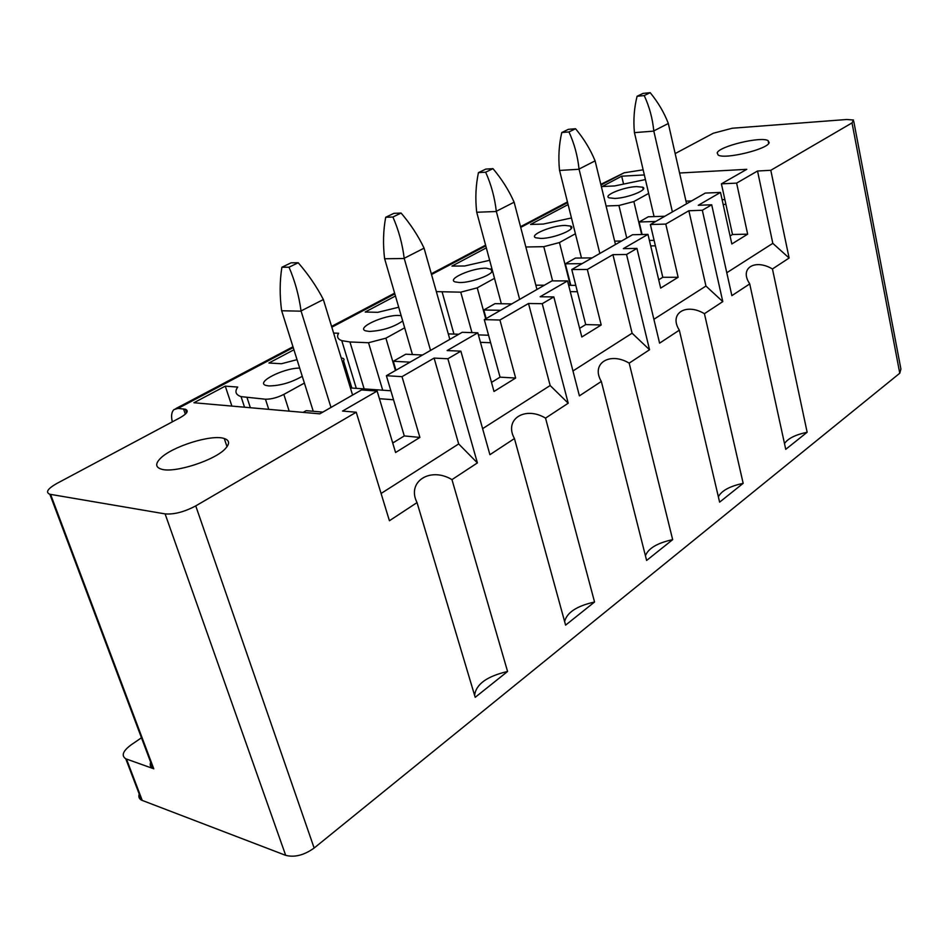 <?xml version="1.0" encoding="UTF-8"?>
<svg xmlns="http://www.w3.org/2000/svg" width="949" height="949" viewBox="0 0 949 949"><rect width="100%" height="100%" fill="white"/><g stroke="black" fill="none" stroke-linecap="round" stroke-linejoin="round"><path stroke-width="1.42" d="M139.539 793.305C138.186 796.413 138.851 798.69 141.555 800.161L285.685 855.346C294.617 857.635 304.107 855.203 314.143 848.038L195.743 505.9C184.331 511.938 174.118 514.607 165.102 513.895L49.858 494.263C45.291 492.353 47.569 488.782 56.691 483.551L179.895 417.809C187.155 413.669 188.993 410.81 185.387 409.256L186.597 412.791M675.178 153.572L713.268 133.251L732.26 128.234L846.816 119.491L853.507 120.025L852.024 122.907L899.771 373.23L314.143 848.038M853.792 121.508L900.909 369.019L899.771 373.23M172.327 421.854C170.95 416.018 171.52 411.902 174.058 409.529L178.068 408.402L185.387 409.256M600.836 184.331L624.11 172.813L643.125 169.824M458.675 443.93L434.108 358.093L402.02 376.658L419.885 437.43L395.579 452.507L377.133 391.047L342.53 411.071L356.243 412.234L389.422 520.74L417.038 502.59C406.326 481.641 430.336 466.493 451.961 479.625L477.394 462.91L458.675 443.93L381.083 493.48M377.133 391.047L361.533 389.944L319.801 413.847L193.916 402.744L225.269 386.136L231.888 406.089M244.534 407.204L241.058 396.635C235.66 394.76 234.545 391.569 237.736 387.062L225.269 386.136M241.058 396.635L265.459 399.221C271.141 399.292 277.274 397.69 283.834 394.404L304.38 383.088M322.826 412.115L306.147 410.656L303.122 412.376M342.435 361.854C344.416 360.169 344.534 358.983 342.803 358.295L341.26 357.987M297.013 359.659L281.45 363.74L268.911 363.016L293.905 349.79M356.302 388.355L341.782 340.655C337.63 339.09 336.575 336.61 338.615 333.241L333.645 333.063M341.782 340.655L349.956 341.972L368.52 342.731L385.899 338.176L404.677 327.82M422.519 355.009L405.745 354.226L393.301 361.272L395.947 370.24M398.699 307.239L377.832 312.316L365.187 312.031L395.436 296.017M436.374 291.628L460.751 292.173L477.24 287.844L494.5 278.342M511.76 303.905L494.987 303.656L483.812 309.991L486.161 318.567M489.637 260.299L464.63 265.993L451.949 266.088L486.291 247.891M575.402 233.762L559.459 242.553L543.789 246.669L525.853 246.989M592.105 257.891L575.426 258.069L565.331 263.798L570.812 285.341M571.44 217.973L543.208 224.071L530.562 224.45L568.083 204.581M648.653 193.418L633.861 201.556L618.926 205.494L606.103 205.992M664.834 216.242L648.297 216.787L639.128 221.983L642.105 234.522M645.415 179.563L614.679 185.933L602.117 186.562L621.678 176.194L623.434 183.525M621.678 176.194L644.324 174.948M679.591 173.015L746.768 169.325L721.418 183.845L732.509 234.498L730.089 235.993M757.527 171.01L770.802 170.298L789.117 258.021L772.818 243.347L757.527 171.01L736.626 183.11L747.658 234.166L732.509 234.498M736.626 183.11L721.418 183.845M747.658 234.166L731.833 243.976L720.516 192.422L698.262 205.292L711.703 204.782L731.869 295.649L749.722 283.917L749.39 283.312C739.33 267.915 755.179 258.697 772.45 268.97L789.117 258.021M772.818 243.347L726.792 272.743M769.141 142.599L768.121 140.654C761.323 136.087 718.927 146.3 717.183 152.896L718.179 155.067C724.882 159.669 768.382 149.064 769.141 142.599M299.659 368.082C283.502 367.987 255.056 382.471 265.969 385.436L268.816 385.935C280.074 385.804 291.213 382.589 302.245 376.29M541.013 238.436C554.43 238.436 577.775 228.59 570.515 226.076L565.023 225.423C551.642 225.506 528.557 235.21 535.782 237.784L541.013 238.436M614.822 198.436C627.692 198.127 648.926 189.539 642.698 187.214L636.672 186.597C623.813 186.977 602.84 195.447 609.044 197.819L614.822 198.436M492.163 269.682L486.137 268.164C472.199 267.891 446.599 279.101 455.046 281.9L459.613 282.541C470.87 282.849 492.863 274.759 492.401 270.536M401.142 315.661L398.841 315.483C384.381 314.7 355.709 327.832 365.614 330.845L369.386 331.438C382.34 330.75 393.444 327.275 402.696 320.999M784.491 443.598C787.872 438.509 795.428 434.725 807.148 432.246L772.45 268.97M807.148 432.246L785.748 449.34L749.722 283.917M720.516 192.422L705.261 193.086L650.385 224.522L662.793 277.286L658.701 279.789M688.867 210.737L702.331 210.263L722.794 301.616L705.949 286.052L688.867 210.737L665.783 224.083L650.385 224.522M711.703 204.782L702.331 210.263M722.794 301.616L704.431 313.68C685.902 302.624 668.618 313.538 679.33 330.181L659.591 343.158L636.945 248.413L626.542 254.486L649.543 349.754L632.105 333.206L612.924 254.652L587.324 269.469L571.773 269.54L585.711 324.582L579.614 328.33M705.949 286.052L653.885 319.291M718.357 496.79C721.572 490.669 729.84 486.185 743.174 483.338L704.431 313.68M743.174 483.338L719.615 502.151L679.33 330.181M571.773 269.54L632.544 234.735L647.977 234.379L623.351 248.626L636.945 248.413M612.924 254.652L626.542 254.486M649.543 349.754L629.187 363.135C609.744 351.462 590.563 363.562 601.334 381.451L579.4 395.863L553.836 296.918L542.235 303.692L568.214 403.218L550.159 385.531L528.51 303.49L499.933 320.015L484.298 319.635L500.052 377.156L491.499 382.4M632.105 333.206L572.959 370.964M645.427 555.77C648.309 548.344 657.384 542.97 672.663 539.649L629.187 363.135M672.663 539.649L646.613 560.444L601.334 381.451M484.298 319.635L551.962 280.88L567.538 280.916L540.123 296.764L553.836 296.918M528.51 303.49L542.235 303.692M568.214 403.218L545.533 418.118C525.058 405.757 503.67 419.256 514.441 438.557L489.909 454.69L460.882 351.166L447.869 358.758L477.394 462.91M550.159 385.531L482.614 428.651M564.619 621.548C566.909 612.473 576.885 605.96 594.56 602.01L545.533 418.118M594.56 602.01L565.604 625.13L514.441 438.557M402.02 376.658L386.385 375.709L462.187 332.304L477.822 332.802L447.121 350.561L460.882 351.166M434.108 358.093L447.869 358.758M474.619 695.368C475.947 684.253 486.932 676.293 507.573 671.477L451.961 479.625M507.573 671.477L475.2 697.325L417.038 502.59M386.385 375.709L404.286 435.923L392.732 443.017M419.885 437.43L404.286 435.923M392.495 442.222L393.788 442.353M379.434 398.699L393.538 399.766M390.869 390.774L350.406 387.939M410.075 362.15L393.301 361.272M480.455 342.34L490.621 342.719M488.569 335.234L478.403 334.89M458.806 334.238L448.284 333.882M500.586 310.311L483.812 309.991M570.278 291.651L577.383 291.711M575.782 285.364L568.665 285.329M544.382 285.222L535.841 285.186M582.022 263.668L565.331 263.798M650.706 245.91L655.391 245.827M654.11 240.37L649.413 240.453M621.583 241.01L614.655 241.153M655.676 221.485L639.128 221.983M723.162 204.45L725.902 204.343M724.87 199.587L722.118 199.693M691.596 200.915L685.973 201.141M665.783 224.083L678.132 277.286L662.793 277.286M678.132 277.286L660.67 288.105L647.977 234.379M587.324 269.469L601.203 324.985L585.711 324.582M601.203 324.985L581.82 337.002L567.538 280.916M499.933 320.015L515.639 378.046L500.052 377.156M515.639 378.046L494.002 391.474L477.822 332.802M770.802 170.298L852.024 122.907M356.243 412.234L195.743 505.9M141.46 737.788L130.95 744.989C122.86 751.062 121.14 755.665 125.766 758.797L153.014 768.5C150.144 767.017 149.468 764.657 151.01 761.442M225.743 448.236C229.919 443.468 229.421 440.229 224.272 438.521C211.781 433.99 171.33 446.671 160.12 458.711C155.245 463.8 155.612 467.264 161.235 469.114C174.058 473.634 215.957 460.016 225.743 448.236M654.075 216.597L634.406 132.433C633.244 120.06 634.146 108.008 637.087 96.276L643.078 93.393L650.195 92.682C658.108 102.326 664.158 112.599 668.321 123.489L686.578 203.786M672.39 211.912L653.778 130.915L668.321 123.489M637.087 96.276L644.217 95.576C649.365 106.608 652.556 118.388 653.778 130.915M644.217 95.576L650.195 92.682M634.418 132.635L653.79 131.116M581.476 258.009L559.507 170.239C558.19 157.297 558.949 144.722 561.784 132.528L568.392 129.337L575.568 128.744C583.955 138.839 590.456 149.551 595.094 160.867L615.474 244.51M599.839 253.466L579.032 169.064L595.094 160.867M561.784 132.528L568.961 131.935C574.299 143.56 577.656 155.933 579.032 169.064M568.961 131.935L575.568 128.744M559.53 170.44L579.056 169.266M501.345 303.751L476.671 212.042C475.164 198.471 475.757 185.34 478.438 172.635L485.769 169.112L492.982 168.649C501.891 179.254 508.937 190.429 514.121 202.196L536.956 289.481M519.649 299.386L496.303 211.283L514.121 202.196M478.438 172.635L485.651 172.196C491.179 184.486 494.726 197.522 496.303 211.283M485.651 172.196L492.982 168.649M476.695 212.256L496.327 211.508M412.435 354.546L384.582 258.531C382.862 244.273 383.23 230.524 385.697 217.274L393.882 213.335L401.095 213.05C410.597 224.201 418.26 235.898 424.073 248.152L449.826 339.374M430.549 350.418L404.191 258.294L424.073 248.152M385.697 217.274L392.91 217.013C398.639 230.049 402.4 243.81 404.191 258.294M392.91 217.013L401.095 213.05M384.606 258.757L404.227 258.519M313.253 411.285L281.592 310.513C279.599 295.495 279.694 281.07 281.889 267.25L291.07 262.826L298.223 262.754C308.413 274.522 316.788 286.788 323.36 299.54L352.577 395.069M330.987 407.441L301.047 310.94L323.36 299.54M281.889 267.25L289.03 267.203C294.985 281.094 298.982 295.673 301.047 310.94M289.03 267.203L298.223 262.754M281.616 310.75L301.082 311.177M285.685 855.346L165.102 513.895M178.068 408.402L293.205 347.583M331.842 327.18L394.831 293.917M431.546 274.522L485.758 245.886M520.74 227.404L567.597 202.659M601.002 185.008L624.11 172.813M250.358 407.714L247.084 397.726M265.459 399.221L268.733 409.339M289.184 411.142L283.834 394.404M364.155 388.9L349.956 341.972M368.52 342.731L382.708 390.205M395.436 370.525L385.899 338.176M453.942 334.072L442.139 292.019M460.751 292.173L471.961 332.613M485.71 318.828L477.24 287.844M543.789 246.669L552.603 280.88M570.337 285.341L559.459 242.553M618.926 205.494L626.755 238.057M641.69 234.522L633.861 201.556M142.267 800.47L126.49 759.093M50.605 494.429L153.785 768.82M183.548 408.912L185.34 414.167M175.85 408.58L292.956 346.788M331.604 326.397L394.606 293.146M431.332 273.775L485.556 245.162M520.55 226.692L567.431 201.959M351.877 388.046L343.55 360.739M768.702 143.418L768.121 140.654M571.168 228.638L570.515 226.076M643.197 189.385L642.698 187.214M491.807 271.865L490.989 268.828M141.555 800.161L125.766 758.797M49.858 494.263L153.014 768.5M227.013 446.706L224.272 438.521"/></g></svg>
